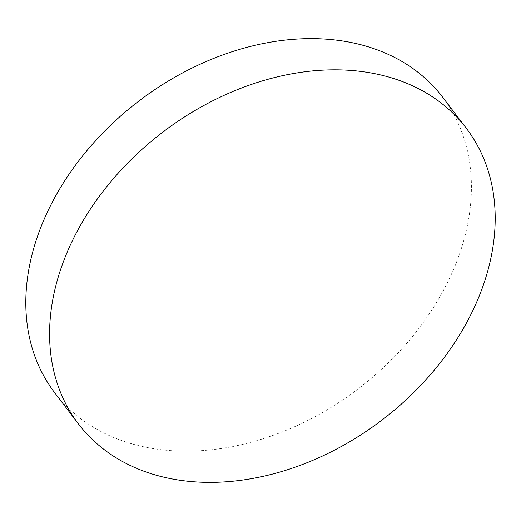<?xml version="1.0" encoding="UTF-8"?>
<svg xmlns="http://www.w3.org/2000/svg" width="521" height="521" viewBox="0 0 521 521"><rect width="100%" height="100%" fill="white"/><g stroke="black" fill="none" stroke-linecap="round" stroke-linejoin="round"><path stroke-width="0.39" stroke-dasharray="2.6 1.95" d="M54.646 392.665A243.835 180.924 142.7 0 0 160.045 449.564A243.835 180.924 142.7 0 0 414.26 334.326A243.835 180.924 142.7 0 0 442.576 97.127"/><path stroke-width="0.78" d="M466.354 128.335L442.576 97.127A243.835 180.924 142.7 0 0 337.178 40.228A243.835 180.924 142.7 0 0 82.963 155.466A243.835 180.924 142.7 0 0 54.646 392.665L78.424 423.873A243.835 180.924 142.7 0 0 183.822 480.772A243.835 180.924 142.7 0 0 438.037 365.534A243.835 180.924 142.7 0 0 466.354 128.335A243.835 180.924 142.7 0 0 360.955 71.436A243.835 180.924 142.7 0 0 106.74 186.674A243.835 180.924 142.7 0 0 78.424 423.873"/></g></svg>
